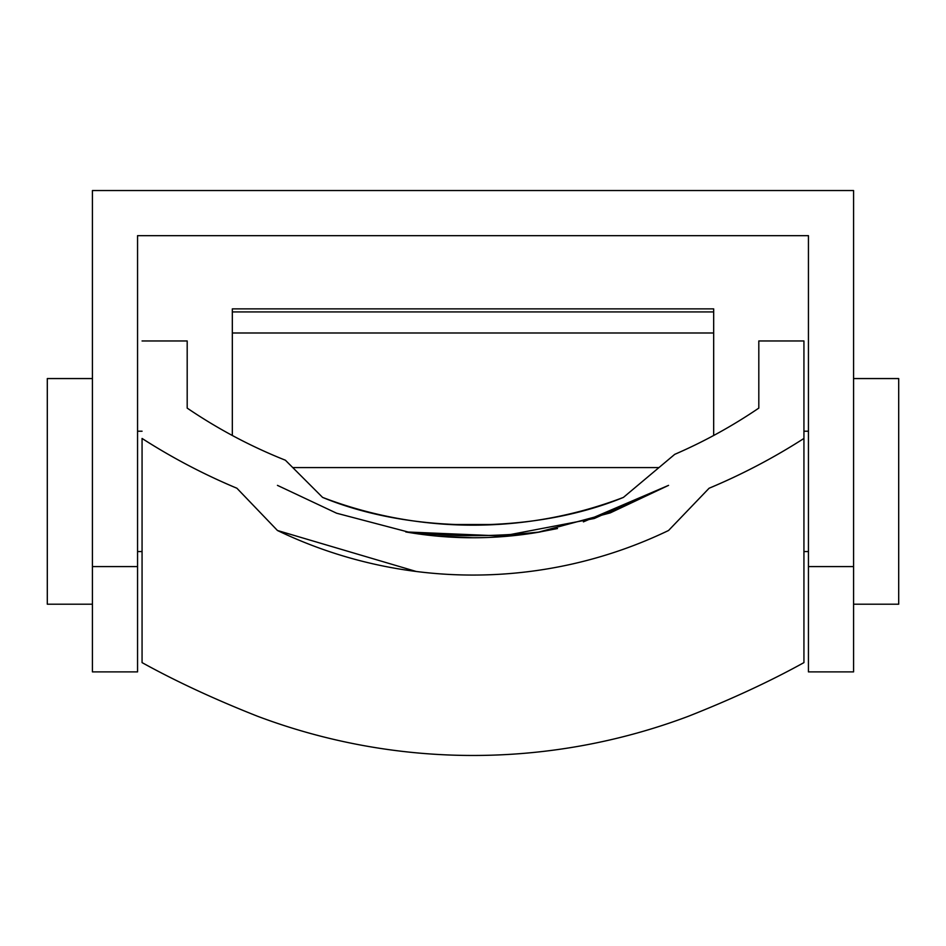 <?xml version="1.0" encoding="UTF-8"?>
<svg xmlns="http://www.w3.org/2000/svg" width="946" height="946" viewBox="0 0 946 946"><rect width="100%" height="100%" fill="white"/><g stroke="black" fill="none" stroke-linecap="round" stroke-linejoin="round"><path stroke-width="1.42" d="M557.501 528.53L537.423 532.421L610.265 512.886L668.55 485.369L594.265 518.491L497.572 536.985L594.265 518.491L668.55 485.369L583.398 521.861M512.034 535.814L494.628 537.162L512.034 535.814M470.919 537.754L448.889 537.021L470.931 537.754M277.45 485.369L336.622 513.217L411.427 532.882L336.622 513.217L277.45 485.369M436.993 536.098L472.823 537.766L436.993 536.098M187.19 408.104A515.854 511.443 90 0 0 285.396 460.217A515.854 511.443 90 0 1 187.19 408.104M322.574 497.395C411.203 534.088 535.318 533.863 623.426 497.395A421.183 421.183 0 0 1 322.574 497.395L285.396 460.217L322.574 497.395A421.183 421.183 0 0 0 623.426 497.395L674.723 454.352A515.854 511.443 90 0 0 758.81 408.104A515.854 511.443 90 0 1 674.723 454.352L623.426 497.395C535.318 533.863 411.203 534.088 322.574 497.395M758.81 408.116L758.81 340.962L803.934 340.962L758.81 340.962L758.81 408.116M187.19 340.962L187.19 408.116L187.19 340.962L142.066 340.962L187.19 340.962M803.934 662.614C770.399 681.191 731.897 699.07 688.428 716.264C731.897 699.07 770.399 681.191 803.934 662.614L803.934 340.962L803.934 662.614M257.572 716.264C214.328 699.177 175.826 681.286 142.066 662.614L142.066 438.459A621.747 616.437 90 0 0 236.902 488.231L277.45 530.493L236.902 488.242A621.747 616.437 90 0 1 142.066 438.447L142.066 662.614C175.826 681.286 214.328 699.177 257.572 716.264A621.747 616.437 90 0 0 688.428 716.264M277.45 530.493A451.277 451.277 0 0 0 668.55 530.493A451.277 451.277 0 0 1 277.45 530.493L416.216 571.479M668.55 530.493L709.098 488.242A621.747 616.437 90 0 0 803.934 438.447A621.747 616.437 90 0 1 709.098 488.231L668.55 530.493M405.763 531.936A621.747 616.437 90 0 0 540.237 531.936A391.1 391.1 0 0 1 405.763 531.936A391.1 391.1 0 0 0 540.237 531.936A621.747 616.437 90 0 1 405.763 531.936L507.564 536.228M137.56 671.885L137.56 566.595L92.424 566.595L92.424 671.885L137.56 671.885L92.424 671.885L92.424 566.595L137.56 566.595L137.56 235.66L808.44 235.66L808.44 566.595L853.576 566.595L853.576 190.536L92.424 190.536L853.576 190.536L853.576 566.595L808.44 566.595L808.44 671.885L853.576 671.885L853.576 566.595L853.576 671.885L808.44 671.885L808.44 235.66L137.56 235.66L137.56 671.885M92.424 190.536L92.424 566.595L92.424 190.536M898.7 491.376L898.7 601.372L898.7 491.376M853.576 604.198L898.7 604.198L898.7 378.566L853.576 378.566M92.424 378.566L47.3 378.566L47.3 604.198L92.424 604.198M47.3 491.376L47.3 601.372L47.3 491.376M496.39 524.522L449.657 524.522L496.39 524.522M658.948 467.584L292.763 467.584L658.948 467.584M713.674 311.92L713.674 435.479L713.674 332.992L232.326 332.992L232.326 435.479L232.326 332.992L713.674 332.992L713.674 311.92L232.326 311.92L232.326 332.992L232.326 311.92L713.674 311.92L713.674 308.881L232.326 308.881L232.326 311.92M808.44 551.553L803.934 551.553M808.44 431.21L803.934 431.21M142.066 551.553L137.56 551.553M142.066 431.21L137.56 431.21"/></g></svg>
